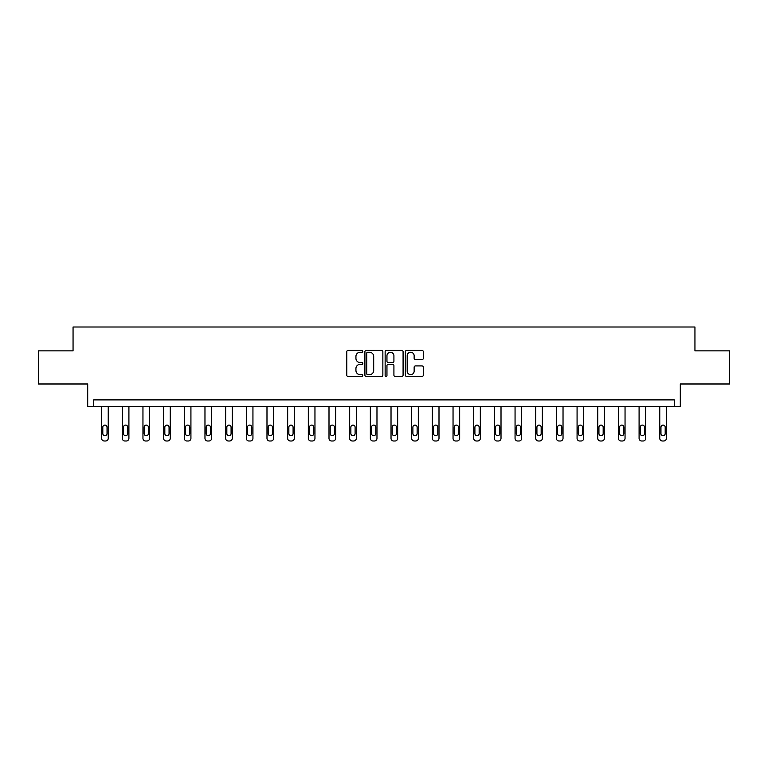 <?xml version="1.0" encoding="UTF-8"?>
<svg xmlns="http://www.w3.org/2000/svg" width="768" height="768" viewBox="0 0 768 768"><rect width="100%" height="100%" fill="white"/><g stroke="black" fill="none" stroke-linecap="round" stroke-linejoin="round"><path stroke-width="1.15" d="M362.794 351.35A0.912 0.912 0 0 0 361.891 350.438L348.067 350.438A1.296 1.296 0 0 0 346.771 351.744L346.771 375.149A1.296 1.296 0 0 0 348.067 376.454L361.891 376.454A0.912 0.912 0 0 0 362.794 375.542A0.912 0.912 0 0 0 361.891 374.63L360.096 374.63A4.166 4.166 0 0 1 355.939 370.474L355.939 368.515A4.166 4.166 0 0 1 360.096 364.358L361.891 364.358A0.912 0.912 0 0 0 362.794 363.446A0.912 0.912 0 0 0 361.891 362.534L360.096 362.534A4.166 4.166 0 0 1 355.939 358.378L355.939 356.419A4.166 4.166 0 0 1 360.096 352.262L361.891 352.262A0.912 0.912 0 0 0 362.794 351.35M38.4 350.861L38.4 383.99L87.696 383.99L87.696 406.512L680.304 406.512L680.304 383.99L729.6 383.99L729.6 350.861L694.944 350.861L694.944 327.005L73.056 327.005L73.056 350.861L38.4 350.861M422.016 359.606A1.296 1.296 0 0 0 423.312 358.31L423.312 351.744A1.296 1.296 0 0 0 422.016 350.438L406.666 350.438A1.296 1.296 0 0 0 405.36 351.744L405.36 375.149A1.296 1.296 0 0 0 406.666 376.454L422.016 376.454A1.296 1.296 0 0 0 423.312 375.149L423.312 367.219A1.296 1.296 0 0 0 422.016 365.914L415.45 365.914A1.296 1.296 0 0 0 414.144 367.219L414.144 371.155A3.475 3.475 0 0 1 410.669 374.63A3.475 3.475 0 0 1 407.184 371.155L407.184 355.738A3.475 3.475 0 0 1 410.669 352.262A3.475 3.475 0 0 1 414.144 355.738L414.144 358.31A1.296 1.296 0 0 0 415.45 359.606L422.016 359.606M674.275 406.512L674.275 399.888L93.725 399.888L93.725 406.512M382.858 351.744A1.296 1.296 0 0 0 381.562 350.438L366.211 350.438A1.296 1.296 0 0 0 364.915 351.744L364.915 375.149A1.296 1.296 0 0 0 366.211 376.454L381.562 376.454A1.296 1.296 0 0 0 382.858 375.149L382.858 351.744M386.438 350.438L401.789 350.438A1.296 1.296 0 0 1 403.085 351.744L403.085 375.149A1.296 1.296 0 0 1 401.789 376.454L395.222 376.454A1.296 1.296 0 0 1 393.917 375.149L393.917 365.654A1.296 1.296 0 0 0 392.621 364.358L388.262 364.358A1.296 1.296 0 0 0 386.957 365.654L386.957 375.542A0.912 0.912 0 0 1 386.045 376.454A0.912 0.912 0 0 1 385.142 375.542L385.142 351.744A1.296 1.296 0 0 1 386.438 350.438M367.642 352.262A0.912 0.912 0 0 0 366.73 353.174L366.73 373.718A0.912 0.912 0 0 0 367.642 374.63L369.533 374.63A4.166 4.166 0 0 0 373.69 370.474L373.69 356.419A4.166 4.166 0 0 0 369.533 352.262L367.642 352.262M393.917 355.805A3.475 3.475 0 0 0 390.442 352.33A3.475 3.475 0 0 0 386.957 355.805L386.957 361.238A1.296 1.296 0 0 0 388.262 362.534L392.621 362.534A1.296 1.296 0 0 0 393.917 361.238L393.917 355.805M108.24 406.512L108.24 438.346A2.65 2.65 149.4 0 1 105.581 440.995L104.256 440.995A2.65 2.65 149.4 0 1 101.606 438.346L101.606 406.512M107.04 433.574L107.04 427.21A2.122 2.122 149.4 0 0 104.918 425.098A2.122 2.122 149.4 0 0 102.806 427.21L102.806 433.574A2.122 2.122 149.4 0 0 104.918 435.696A2.122 2.122 149.4 0 0 107.04 433.574M128.909 406.512L128.909 438.346A2.65 2.65 149.4 0 1 126.259 440.995L124.934 440.995A2.65 2.65 149.4 0 1 122.285 438.346L122.285 406.512M127.718 433.574L127.718 427.21A2.122 2.122 149.4 0 0 125.597 425.098A2.122 2.122 149.4 0 0 123.475 427.21L123.475 433.574A2.122 2.122 149.4 0 0 125.597 435.696A2.122 2.122 149.4 0 0 127.718 433.574M149.578 406.512L149.578 438.346A2.65 2.65 149.4 0 1 146.928 440.995L145.603 440.995A2.65 2.65 149.4 0 1 142.954 438.346L142.954 406.512M148.387 433.574L148.387 427.21A2.122 2.122 149.4 0 0 146.266 425.098A2.122 2.122 149.4 0 0 144.144 427.21L144.144 433.574A2.122 2.122 149.4 0 0 146.266 435.696A2.122 2.122 149.4 0 0 148.387 433.574M170.256 406.512L170.256 438.346A2.65 2.65 149.4 0 1 167.606 440.995L166.282 440.995A2.65 2.65 149.4 0 1 163.622 438.346L163.622 406.512M169.056 433.574L169.056 427.21A2.122 2.122 149.4 0 0 166.944 425.098A2.122 2.122 149.4 0 0 164.822 427.21L164.822 433.574A2.122 2.122 149.4 0 0 166.944 435.696A2.122 2.122 149.4 0 0 169.056 433.574M190.925 406.512L190.925 438.346A2.65 2.65 149.4 0 1 188.275 440.995L186.95 440.995A2.65 2.65 149.4 0 1 184.301 438.346L184.301 406.512M189.734 433.574L189.734 427.21A2.122 2.122 149.4 0 0 187.613 425.098A2.122 2.122 149.4 0 0 185.491 427.21L185.491 433.574A2.122 2.122 149.4 0 0 187.613 435.696A2.122 2.122 149.4 0 0 189.734 433.574M211.594 406.512L211.594 438.346A2.65 2.65 149.4 0 1 208.944 440.995L207.619 440.995A2.65 2.65 149.4 0 1 204.97 438.346L204.97 406.512M210.403 433.574L210.403 427.21A2.122 2.122 149.4 0 0 208.282 425.098A2.122 2.122 149.4 0 0 206.16 427.21L206.16 433.574A2.122 2.122 149.4 0 0 208.282 435.696A2.122 2.122 149.4 0 0 210.403 433.574M232.272 406.512L232.272 438.346A2.65 2.65 149.4 0 1 229.622 440.995L228.298 440.995A2.65 2.65 149.4 0 1 225.648 438.346L225.648 406.512M231.082 433.574L231.082 427.21A2.122 2.122 149.4 0 0 228.96 425.098A2.122 2.122 149.4 0 0 226.838 427.21L226.838 433.574A2.122 2.122 149.4 0 0 228.96 435.696A2.122 2.122 149.4 0 0 231.082 433.574M252.941 406.512L252.941 438.346A2.65 2.65 149.4 0 1 250.291 440.995L248.966 440.995A2.65 2.65 149.4 0 1 246.317 438.346L246.317 406.512M251.75 433.574L251.75 427.21A2.122 2.122 149.4 0 0 249.629 425.098A2.122 2.122 149.4 0 0 247.507 427.21L247.507 433.574A2.122 2.122 149.4 0 0 249.629 435.696A2.122 2.122 149.4 0 0 251.75 433.574M273.619 406.512L273.619 438.346A2.65 2.65 149.4 0 1 270.96 440.995L269.635 440.995A2.65 2.65 149.4 0 1 266.986 438.346L266.986 406.512M272.419 433.574L272.419 427.21A2.122 2.122 149.4 0 0 270.298 425.098A2.122 2.122 149.4 0 0 268.186 427.21L268.186 433.574A2.122 2.122 149.4 0 0 270.298 435.696A2.122 2.122 149.4 0 0 272.419 433.574M294.288 406.512L294.288 438.346A2.65 2.65 149.4 0 1 291.638 440.995L290.314 440.995A2.65 2.65 149.4 0 1 287.664 438.346L287.664 406.512M293.098 433.574L293.098 427.21A2.122 2.122 149.4 0 0 290.976 425.098A2.122 2.122 149.4 0 0 288.854 427.21L288.854 433.574A2.122 2.122 149.4 0 0 290.976 435.696A2.122 2.122 149.4 0 0 293.098 433.574M314.957 406.512L314.957 438.346A2.65 2.65 149.4 0 1 312.307 440.995L310.982 440.995A2.65 2.65 149.4 0 1 308.333 438.346L308.333 406.512M313.766 433.574L313.766 427.21A2.122 2.122 149.4 0 0 311.645 425.098A2.122 2.122 149.4 0 0 309.523 427.21L309.523 433.574A2.122 2.122 149.4 0 0 311.645 435.696A2.122 2.122 149.4 0 0 313.766 433.574M335.635 406.512L335.635 438.346A2.65 2.65 149.4 0 1 332.986 440.995L331.661 440.995A2.65 2.65 149.4 0 1 329.002 438.346L329.002 406.512M334.435 433.574L334.435 427.21A2.122 2.122 149.4 0 0 332.323 425.098A2.122 2.122 149.4 0 0 330.202 427.21L330.202 433.574A2.122 2.122 149.4 0 0 332.323 435.696A2.122 2.122 149.4 0 0 334.435 433.574M356.304 406.512L356.304 438.346A2.65 2.65 149.4 0 1 353.654 440.995L352.33 440.995A2.65 2.65 149.4 0 1 349.68 438.346L349.68 406.512M355.114 433.574L355.114 427.21A2.122 2.122 149.4 0 0 352.992 425.098A2.122 2.122 149.4 0 0 350.87 427.21L350.87 433.574A2.122 2.122 149.4 0 0 352.992 435.696A2.122 2.122 149.4 0 0 355.114 433.574M376.973 406.512L376.973 438.346A2.65 2.65 149.4 0 1 374.323 440.995L372.998 440.995A2.65 2.65 149.4 0 1 370.349 438.346L370.349 406.512M375.782 433.574L375.782 427.21A2.122 2.122 149.4 0 0 373.661 425.098A2.122 2.122 149.4 0 0 371.539 427.21L371.539 433.574A2.122 2.122 149.4 0 0 373.661 435.696A2.122 2.122 149.4 0 0 375.782 433.574M397.651 406.512L397.651 438.346A2.65 2.65 149.4 0 1 395.002 440.995L393.677 440.995A2.65 2.65 149.4 0 1 391.027 438.346L391.027 406.512M396.461 433.574L396.461 427.21A2.122 2.122 149.4 0 0 394.339 425.098A2.122 2.122 149.4 0 0 392.218 427.21L392.218 433.574A2.122 2.122 149.4 0 0 394.339 435.696A2.122 2.122 149.4 0 0 396.461 433.574M418.32 406.512L418.32 438.346A2.65 2.65 149.4 0 1 415.67 440.995L414.346 440.995A2.65 2.65 149.4 0 1 411.696 438.346L411.696 406.512M417.13 433.574L417.13 427.21A2.122 2.122 149.4 0 0 415.008 425.098A2.122 2.122 149.4 0 0 412.886 427.21L412.886 433.574A2.122 2.122 149.4 0 0 415.008 435.696A2.122 2.122 149.4 0 0 417.13 433.574M438.998 406.512L438.998 438.346A2.65 2.65 149.4 0 1 436.339 440.995L435.014 440.995A2.65 2.65 149.4 0 1 432.365 438.346L432.365 406.512M437.798 433.574L437.798 427.21A2.122 2.122 149.4 0 0 435.677 425.098A2.122 2.122 149.4 0 0 433.565 427.21L433.565 433.574A2.122 2.122 149.4 0 0 435.677 435.696A2.122 2.122 149.4 0 0 437.798 433.574M459.667 406.512L459.667 438.346A2.65 2.65 149.4 0 1 457.018 440.995L455.693 440.995A2.65 2.65 149.4 0 1 453.043 438.346L453.043 406.512M458.477 433.574L458.477 427.21A2.122 2.122 149.4 0 0 456.355 425.098A2.122 2.122 149.4 0 0 454.234 427.21L454.234 433.574A2.122 2.122 149.4 0 0 456.355 435.696A2.122 2.122 149.4 0 0 458.477 433.574M480.336 406.512L480.336 438.346A2.65 2.65 149.4 0 1 477.686 440.995L476.362 440.995A2.65 2.65 149.4 0 1 473.712 438.346L473.712 406.512M479.146 433.574L479.146 427.21A2.122 2.122 149.4 0 0 477.024 425.098A2.122 2.122 149.4 0 0 474.902 427.21L474.902 433.574A2.122 2.122 149.4 0 0 477.024 435.696A2.122 2.122 149.4 0 0 479.146 433.574M501.014 406.512L501.014 438.346A2.65 2.65 149.4 0 1 498.365 440.995L497.04 440.995A2.65 2.65 149.4 0 1 494.381 438.346L494.381 406.512M499.814 433.574L499.814 427.21A2.122 2.122 149.4 0 0 497.702 425.098A2.122 2.122 149.4 0 0 495.581 427.21L495.581 433.574A2.122 2.122 149.4 0 0 497.702 435.696A2.122 2.122 149.4 0 0 499.814 433.574M521.683 406.512L521.683 438.346A2.65 2.65 149.4 0 1 519.034 440.995L517.709 440.995A2.65 2.65 149.4 0 1 515.059 438.346L515.059 406.512M520.493 433.574L520.493 427.21A2.122 2.122 149.4 0 0 518.371 425.098A2.122 2.122 149.4 0 0 516.25 427.21L516.25 433.574A2.122 2.122 149.4 0 0 518.371 435.696A2.122 2.122 149.4 0 0 520.493 433.574M542.352 406.512L542.352 438.346A2.65 2.65 149.4 0 1 539.702 440.995L538.378 440.995A2.65 2.65 149.4 0 1 535.728 438.346L535.728 406.512M541.162 433.574L541.162 427.21A2.122 2.122 149.4 0 0 539.04 425.098A2.122 2.122 149.4 0 0 536.918 427.21L536.918 433.574A2.122 2.122 149.4 0 0 539.04 435.696A2.122 2.122 149.4 0 0 541.162 433.574M563.03 406.512L563.03 438.346A2.65 2.65 149.4 0 1 560.381 440.995L559.056 440.995A2.65 2.65 149.4 0 1 556.406 438.346L556.406 406.512M561.84 433.574L561.84 427.21A2.122 2.122 149.4 0 0 559.718 425.098A2.122 2.122 149.4 0 0 557.597 427.21L557.597 433.574A2.122 2.122 149.4 0 0 559.718 435.696A2.122 2.122 149.4 0 0 561.84 433.574M583.699 406.512L583.699 438.346A2.65 2.65 149.4 0 1 581.05 440.995L579.725 440.995A2.65 2.65 149.4 0 1 577.075 438.346L577.075 406.512M582.509 433.574L582.509 427.21A2.122 2.122 149.4 0 0 580.387 425.098A2.122 2.122 149.4 0 0 578.266 427.21L578.266 433.574A2.122 2.122 149.4 0 0 580.387 435.696A2.122 2.122 149.4 0 0 582.509 433.574M604.378 406.512L604.378 438.346A2.65 2.65 149.4 0 1 601.718 440.995L600.394 440.995A2.65 2.65 149.4 0 1 597.744 438.346L597.744 406.512M603.178 433.574L603.178 427.21A2.122 2.122 149.4 0 0 601.056 425.098A2.122 2.122 149.4 0 0 598.944 427.21L598.944 433.574A2.122 2.122 149.4 0 0 601.056 435.696A2.122 2.122 149.4 0 0 603.178 433.574M625.046 406.512L625.046 438.346A2.65 2.65 149.4 0 1 622.397 440.995L621.072 440.995A2.65 2.65 149.4 0 1 618.422 438.346L618.422 406.512M623.856 433.574L623.856 427.21A2.122 2.122 149.4 0 0 621.734 425.098A2.122 2.122 149.4 0 0 619.613 427.21L619.613 433.574A2.122 2.122 149.4 0 0 621.734 435.696A2.122 2.122 149.4 0 0 623.856 433.574M645.715 406.512L645.715 438.346A2.65 2.65 149.4 0 1 643.066 440.995L641.741 440.995A2.65 2.65 149.4 0 1 639.091 438.346L639.091 406.512M644.525 433.574L644.525 427.21A2.122 2.122 149.4 0 0 642.403 425.098A2.122 2.122 149.4 0 0 640.282 427.21L640.282 433.574A2.122 2.122 149.4 0 0 642.403 435.696A2.122 2.122 149.4 0 0 644.525 433.574M666.394 406.512L666.394 438.346A2.65 2.65 149.4 0 1 663.744 440.995L662.419 440.995A2.65 2.65 149.4 0 1 659.76 438.346L659.76 406.512M665.194 433.574L665.194 427.21A2.122 2.122 149.4 0 0 663.082 425.098A2.122 2.122 149.4 0 0 660.96 427.21L660.96 433.574A2.122 2.122 149.4 0 0 663.082 435.696A2.122 2.122 149.4 0 0 665.194 433.574"/></g></svg>
